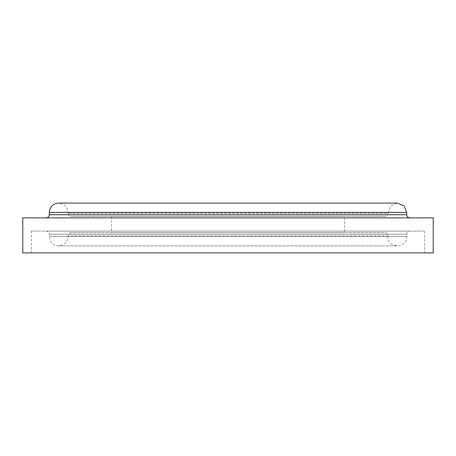 <?xml version="1.0" encoding="UTF-8"?>
<svg xmlns="http://www.w3.org/2000/svg" width="456" height="456" viewBox="0 0 456 456"><rect width="100%" height="100%" fill="white"/><g stroke="black" fill="none" stroke-linecap="round" stroke-linejoin="round"><path stroke-width="0.34" stroke-dasharray="2.28 1.71" d="M384.915 216.321L71.085 216.321L384.915 216.321C386.808 216.133 387.851 215.095 388.033 213.203L67.967 213.203L388.033 213.203L390.769 205.821L397.375 203.08L58.624 203.08C64.302 203.632 67.414 206.75 67.967 212.428L388.033 212.428L67.967 212.428L67.967 213.203C68.132 215.078 69.175 216.115 71.085 216.321M344.422 216.321L111.577 216.321L344.422 216.321L344.422 232.674L111.577 232.674L344.422 232.674M409.836 217.877L46.164 217.877L409.836 217.877M22.8 217.877L433.2 217.877M22.8 252.92L433.2 252.92M424.633 252.92L31.367 252.92L424.633 252.92L424.633 231.112L31.367 231.112L424.633 231.112M409.836 231.112L46.164 231.112L409.836 231.112C407.943 231.3 406.906 232.338 406.723 234.23L406.723 236.567C407.299 248.623 387.452 248.623 388.033 236.567L67.967 236.567L388.033 236.567L388.033 235.786L67.967 235.786L388.033 235.786C387.851 233.894 386.808 232.856 384.915 232.674L71.085 232.674L384.915 232.674M49.276 212.428L406.723 212.428M49.276 214.759L406.723 214.759M406.723 234.23L49.276 234.23L406.723 234.23M406.723 236.567L49.276 236.567L406.723 236.567M31.367 231.112L31.367 252.92M71.085 232.674C69.175 232.873 68.132 233.911 67.967 235.786L67.967 236.567C67.414 242.244 64.302 245.356 58.624 245.909C52.947 245.356 49.829 242.244 49.276 236.567L49.276 234.23C49.111 232.355 48.074 231.317 46.164 231.112M58.624 245.909L397.375 245.909L58.624 245.909M111.577 216.321L111.577 232.674"/><path stroke-width="0.68" d="M406.723 212.428L49.276 212.428C49.829 206.75 52.947 203.632 58.624 203.08L397.375 203.08L403.982 205.816L406.723 212.428L406.723 214.759L49.276 214.759C49.111 216.634 48.074 217.672 46.164 217.877M409.836 217.877C407.943 217.694 406.906 216.651 406.723 214.759M433.2 217.877L22.8 217.877L22.8 252.92L433.2 252.92L433.2 217.877M49.276 212.428L49.276 214.759"/></g></svg>
